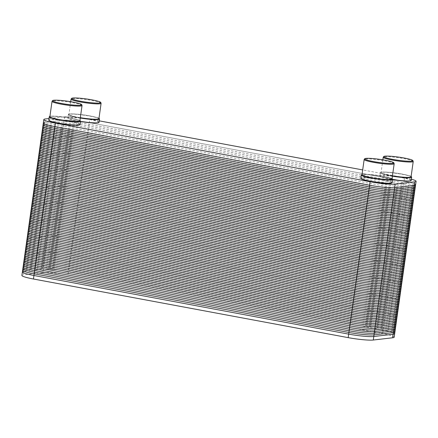 <?xml version="1.0" encoding="UTF-8"?>
<svg xmlns="http://www.w3.org/2000/svg" width="438" height="438" viewBox="0 0 438 438"><rect width="100%" height="100%" fill="white"/><g stroke="black" fill="none" stroke-linecap="round" stroke-linejoin="round"><path stroke-width="0.33" stroke-dasharray="2.19 1.64" d="M40.991 139.602A19.305 2.086 -172 0 1 42.546 139.016L61.878 136.766A19.305 2.086 -172 0 1 86.998 139.153L401.728 197.779A19.305 2.086 -172 0 1 413.28 201.349A19.305 2.086 8 0 0 401.728 197.779L399.407 214.319A19.305 2.086 -172 0 1 410.959 217.889A19.305 2.086 8 0 0 399.407 214.319L397.08 230.859A19.305 2.086 -172 0 1 408.632 234.429A19.305 2.086 8 0 0 397.08 230.859L394.758 247.404A19.305 2.086 -172 0 1 406.305 250.969A19.305 2.086 8 0 0 394.758 247.404L392.432 263.944A19.305 2.086 -172 0 1 403.984 267.509A19.305 2.086 8 0 0 392.432 263.944L390.105 280.484A19.305 2.086 -172 0 1 401.657 284.048A19.305 2.086 8 0 0 390.105 280.484L387.783 297.024A19.305 2.086 -172 0 1 399.336 300.588A19.305 2.086 8 0 0 387.783 297.024L385.456 313.564A19.305 2.086 -172 0 1 397.009 317.128A19.305 2.086 8 0 0 385.456 313.564L383.135 330.104A19.305 2.086 -172 0 1 394.682 333.668A19.305 2.086 8 0 0 383.135 330.104L68.405 271.472A19.305 2.086 8 0 0 43.285 269.085A19.305 2.086 -172 0 1 68.405 271.472A19.305 2.086 8 0 0 43.285 269.085L23.953 271.336A19.305 2.086 -172 0 0 22.393 271.921M99.273 120.855L89.817 119.092L89.325 122.613L404.055 181.239A19.305 2.086 8 0 1 415.607 184.809A19.305 2.086 8 0 0 404.055 181.239L89.325 122.613L404.055 181.239L401.728 197.779L86.998 139.153A19.305 2.086 8 0 0 61.878 136.766L42.546 139.016L40.225 155.556L59.557 153.305A19.305 2.086 -172 0 1 84.676 155.693L399.407 214.319L84.676 155.693A19.305 2.086 8 0 0 59.557 153.305L40.225 155.556L37.898 172.096L57.23 169.845A19.305 2.086 -172 0 1 82.349 172.233L397.08 230.859L82.349 172.233A19.305 2.086 8 0 0 57.23 169.845L37.898 172.096L35.577 188.636L54.903 186.385A19.305 2.086 -172 0 1 80.028 188.773L394.758 247.404L80.028 188.773A19.305 2.086 8 0 0 54.903 186.385L35.577 188.636L33.25 205.176L52.582 202.925A19.305 2.086 -172 0 1 77.701 205.312L392.432 263.944L77.701 205.312A19.305 2.086 8 0 0 52.582 202.925L33.25 205.176L30.928 221.716L50.255 219.465A19.305 2.086 -172 0 1 75.38 221.852L390.105 280.484L75.38 221.852A19.305 2.086 8 0 0 50.255 219.465L30.928 221.716L28.601 238.256L47.934 236.005A19.305 2.086 -172 0 1 73.053 238.392L387.783 297.024L73.053 238.392A19.305 2.086 8 0 0 47.934 236.005L28.601 238.256L26.275 254.796L45.607 252.545A19.305 2.086 -172 0 1 70.726 254.932L385.456 313.564L70.726 254.932A19.305 2.086 8 0 0 45.607 252.545L26.275 254.796L23.46 274.856A19.305 2.086 8 0 0 21.9 275.442M394.189 337.189A19.305 2.086 8 0 0 382.637 333.619L67.912 274.993L70.726 254.932A19.305 2.086 8 0 0 45.607 252.545A19.305 2.086 8 0 1 70.726 254.932L385.456 313.564A19.305 2.086 8 0 1 395.673 316.137A19.305 2.086 8 0 0 385.456 313.564L70.726 254.932L73.053 238.392A19.305 2.086 8 0 0 47.934 236.005A19.305 2.086 8 0 1 73.053 238.392L387.783 297.024A19.305 2.086 8 0 1 398 299.597A19.305 2.086 8 0 0 387.783 297.024L73.053 238.392L75.38 221.852A19.305 2.086 8 0 0 50.255 219.465A19.305 2.086 8 0 1 75.38 221.852L390.105 280.484A19.305 2.086 8 0 1 400.321 283.058A19.305 2.086 8 0 0 390.105 280.484L75.38 221.852L77.701 205.312A19.305 2.086 8 0 0 52.582 202.925A19.305 2.086 8 0 1 77.701 205.312L392.432 263.944A19.305 2.086 8 0 1 402.648 266.518A19.305 2.086 8 0 0 392.432 263.944L77.701 205.312L80.028 188.773A19.305 2.086 8 0 0 54.903 186.385A19.305 2.086 8 0 1 80.028 188.773L394.758 247.404A19.305 2.086 8 0 1 404.969 249.978A19.305 2.086 8 0 0 394.758 247.404L80.028 188.773L82.349 172.233A19.305 2.086 8 0 0 57.23 169.845A19.305 2.086 8 0 1 82.349 172.233L397.08 230.859A19.305 2.086 8 0 1 407.296 233.438A19.305 2.086 8 0 0 397.08 230.859L82.349 172.233L84.676 155.693A19.305 2.086 8 0 0 59.557 153.305A19.305 2.086 8 0 1 84.676 155.693L399.407 214.319A19.305 2.086 8 0 1 409.618 216.898A19.305 2.086 8 0 0 399.407 214.319L84.676 155.693L86.998 139.153A19.305 2.086 8 0 0 61.878 136.766A19.305 2.086 8 0 1 86.998 139.153L401.728 197.779A19.305 2.086 8 0 1 411.944 200.358A19.305 2.086 8 0 0 401.728 197.779L86.998 139.153L89.325 122.613A19.305 2.086 8 0 0 64.205 120.226A19.305 2.086 8 0 1 89.325 122.613A19.305 2.086 8 0 0 64.205 120.226L44.873 122.476A19.305 2.086 8 0 0 43.318 123.062M38.664 156.142A19.305 2.086 -172 0 1 40.225 155.556L59.557 153.305L40.225 155.556M36.343 172.681A19.305 2.086 -172 0 1 37.898 172.096L57.23 169.845L37.898 172.096M34.016 189.221A19.305 2.086 -172 0 1 35.577 188.636L54.903 186.385L35.577 188.636M31.695 205.761A19.305 2.086 -172 0 1 33.25 205.176L52.582 202.925L33.25 205.176M29.368 222.301A19.305 2.086 -172 0 1 30.928 221.716L50.255 219.465L30.928 221.716M27.041 238.841A19.305 2.086 -172 0 1 28.601 238.256L47.934 236.005L28.601 238.256M24.72 255.381A19.305 2.086 -172 0 1 26.275 254.796L45.607 252.545L26.275 254.796M98.791 122.58A15.648 1.686 8 0 0 83.653 118.561A15.648 1.686 8 0 0 67.989 118.249A15.648 1.686 8 0 0 77.285 120.948A15.648 1.686 8 0 0 80.444 121.496M99.07 122.29A15.79 1.703 8 0 0 83.674 118.408A15.79 1.703 8 0 0 67.802 117.893A15.79 1.703 8 0 0 67.868 118.09A15.79 1.703 8 0 0 77.247 120.817A15.79 1.703 8 0 0 80.461 121.37M99.459 118.857A15.79 1.703 8 0 0 84.129 115.167A15.79 1.703 8 0 0 68.372 114.488A15.79 1.703 8 0 0 68.257 114.657A15.79 1.703 8 0 0 77.701 117.576A15.79 1.703 8 0 0 80.291 118.03M98.977 118.408A15.648 1.686 8 0 0 83.045 114.893A15.648 1.686 8 0 0 68.536 114.367A15.648 1.686 8 0 0 77.778 117.428A15.648 1.686 8 0 0 80.313 117.877M101.079 103.231A15.155 1.637 8 0 0 86.313 99.612A15.155 1.637 8 0 0 71.12 99.021M79.743 124.803A15.648 1.686 8 0 0 64.6 120.784A15.648 1.686 8 0 0 48.936 120.472M80.023 124.512A15.79 1.703 8 0 0 64.621 120.625A15.79 1.703 8 0 0 48.749 120.116M80.411 121.08A15.79 1.703 8 0 0 65.076 117.389A15.79 1.703 8 0 0 49.324 116.711M79.93 120.631A15.648 1.686 8 0 0 65.098 117.264A15.648 1.686 8 0 0 49.91 116.409M82.032 105.454A15.155 1.637 8 0 0 67.266 101.83A15.155 1.637 8 0 0 52.073 101.244M410.921 180.724A15.648 1.686 8 0 0 395.777 176.706A15.648 1.686 8 0 0 380.118 176.394A15.648 1.686 8 0 0 389.415 179.093A15.648 1.686 8 0 0 392.574 179.64M411.2 180.434A15.79 1.703 8 0 0 395.799 176.552A15.79 1.703 8 0 0 379.927 176.038A15.79 1.703 8 0 0 379.992 176.235A15.79 1.703 8 0 0 389.377 178.961A15.79 1.703 8 0 0 392.59 179.514M411.589 177.001A15.79 1.703 8 0 0 396.259 173.311A15.79 1.703 8 0 0 380.502 172.632A15.79 1.703 8 0 0 380.381 172.802A15.79 1.703 8 0 0 389.831 175.72A15.79 1.703 8 0 0 392.421 176.175M411.107 176.552A15.648 1.686 8 0 0 395.175 173.037A15.648 1.686 8 0 0 380.66 172.512A15.648 1.686 8 0 0 389.908 175.572A15.648 1.686 8 0 0 392.443 176.021M413.209 161.376A15.155 1.637 8 0 0 398.443 157.757A15.155 1.637 8 0 0 383.25 157.165M391.873 182.947A15.648 1.686 8 0 0 376.729 178.928A15.648 1.686 8 0 0 361.065 178.616M392.152 182.657A15.79 1.703 8 0 0 376.751 178.77A15.79 1.703 8 0 0 360.879 178.261M392.536 179.224A15.79 1.703 8 0 0 377.206 175.534A15.79 1.703 8 0 0 361.454 174.855M392.054 178.775A15.648 1.686 8 0 0 377.222 175.408A15.648 1.686 8 0 0 362.04 174.554M394.156 163.598A15.155 1.637 8 0 0 379.39 159.974A15.155 1.637 8 0 0 364.202 159.388M67.912 274.993A19.305 2.086 8 0 0 42.787 272.6L64.205 120.226L44.873 122.476L42.546 139.016L61.878 136.766L42.546 139.016M89.817 119.092A19.305 2.086 8 0 0 64.698 116.705L48.974 118.539M411.37 179.219A19.305 2.086 8 0 0 404.548 177.724L362.691 169.922M42.787 272.6L23.46 274.856M64.698 116.705L64.205 120.226L44.873 122.476L45.366 118.961M414.271 183.818A19.305 2.086 8 0 0 404.055 181.239L404.548 177.724M414.036 185.471A19.305 2.086 8 0 0 403.82 182.898L89.095 124.266A19.305 2.086 8 0 0 63.97 121.879L44.643 124.129M413.806 187.125A19.305 2.086 8 0 0 403.59 184.551L88.859 125.92A19.305 2.086 8 0 0 63.74 123.532L44.408 125.783M413.571 188.783A19.305 2.086 8 0 0 403.36 186.205L88.629 127.573A19.305 2.086 8 0 0 63.505 125.186L44.178 127.442M413.341 190.437A19.305 2.086 8 0 0 403.124 187.858L88.394 129.226A19.305 2.086 8 0 0 63.275 126.839L43.942 129.095M413.105 192.09A19.305 2.086 8 0 0 402.894 189.512L88.164 130.885A19.305 2.086 8 0 0 63.039 128.493L43.712 130.748M412.875 193.744A19.305 2.086 8 0 0 402.659 191.165L87.928 132.539A19.305 2.086 8 0 0 62.809 130.146L43.477 132.402M412.64 195.397A19.305 2.086 8 0 0 402.429 192.819L87.699 134.192A19.305 2.086 8 0 0 62.574 131.8L43.247 134.055M412.41 197.051A19.305 2.086 8 0 0 402.194 194.472L87.463 135.846A19.305 2.086 8 0 0 62.344 133.453L43.012 135.709M412.174 198.704A19.305 2.086 8 0 0 401.964 196.125L87.233 137.499A19.305 2.086 8 0 0 62.114 135.112L42.782 137.362M411.715 202.011A19.305 2.086 8 0 0 401.498 199.438L86.768 140.806A19.305 2.086 8 0 0 61.648 138.419L42.316 140.669M411.479 203.665A19.305 2.086 8 0 0 401.263 201.091L86.538 142.459A19.305 2.086 8 0 0 61.413 140.072L42.086 142.323M411.249 205.323A19.305 2.086 8 0 0 401.033 202.745L86.302 144.113A19.305 2.086 8 0 0 61.183 141.726L41.851 143.982M411.014 206.977A19.305 2.086 8 0 0 400.797 204.398L86.072 145.766A19.305 2.086 8 0 0 60.948 143.379L41.621 145.635M410.784 208.63A19.305 2.086 8 0 0 400.567 206.052L85.837 147.425A19.305 2.086 8 0 0 60.718 145.033L41.386 147.288M410.548 210.284A19.305 2.086 8 0 0 400.337 207.705L85.607 149.079A19.305 2.086 8 0 0 60.482 146.686L41.156 148.942M410.318 211.937A19.305 2.086 8 0 0 400.102 209.359L85.372 150.732A19.305 2.086 8 0 0 60.252 148.34L40.92 150.595M410.083 213.591A19.305 2.086 8 0 0 399.872 211.012L85.142 152.386A19.305 2.086 8 0 0 60.017 149.993L40.69 152.249M409.853 215.244A19.305 2.086 8 0 0 399.637 212.665L84.906 154.039A19.305 2.086 8 0 0 59.787 151.652L40.455 153.902M409.388 218.551A19.305 2.086 8 0 0 399.171 215.978L84.441 157.346A19.305 2.086 8 0 0 59.322 154.959L39.989 157.209M409.152 220.204A19.305 2.086 8 0 0 398.941 217.631L84.211 158.999A19.305 2.086 8 0 0 59.092 156.612L39.759 158.863M408.922 221.863A19.305 2.086 8 0 0 398.706 219.285L83.981 160.653A19.305 2.086 8 0 0 58.856 158.266L39.529 160.522M408.692 223.517A19.305 2.086 8 0 0 398.476 220.938L83.746 162.306A19.305 2.086 8 0 0 58.626 159.919L39.294 162.175M408.457 225.17A19.305 2.086 8 0 0 398.241 222.592L83.516 163.965A19.305 2.086 8 0 0 58.391 161.573L39.064 163.828M408.227 226.824A19.305 2.086 8 0 0 398.011 224.245L83.28 165.619A19.305 2.086 8 0 0 58.161 163.226L38.829 165.482M407.992 228.477A19.305 2.086 8 0 0 397.781 225.899L83.05 167.272A19.305 2.086 8 0 0 57.925 164.88L38.599 167.135M407.762 230.131A19.305 2.086 8 0 0 397.545 227.552L82.815 168.926A19.305 2.086 8 0 0 57.696 166.533L38.363 168.789M407.526 231.784A19.305 2.086 8 0 0 397.315 229.205L82.585 170.579A19.305 2.086 8 0 0 57.46 168.192L38.133 170.442M407.061 235.091A19.305 2.086 8 0 0 396.85 232.518L82.12 173.886A19.305 2.086 8 0 0 56.995 171.499L37.668 173.749M406.831 236.744A19.305 2.086 8 0 0 396.614 234.171L81.884 175.539A19.305 2.086 8 0 0 56.765 173.152L37.433 175.403M406.595 238.403A19.305 2.086 8 0 0 396.385 235.825L81.654 177.193A19.305 2.086 8 0 0 56.535 174.806L37.203 177.061M406.365 240.057A19.305 2.086 8 0 0 396.149 237.478L81.419 178.846A19.305 2.086 8 0 0 56.299 176.459L36.967 178.715M406.135 241.71A19.305 2.086 8 0 0 395.919 239.132L81.189 180.505A19.305 2.086 8 0 0 56.069 178.113L36.737 180.368M405.9 243.364A19.305 2.086 8 0 0 395.684 240.785L80.959 182.159A19.305 2.086 8 0 0 55.834 179.766L36.507 182.022M405.67 245.017A19.305 2.086 8 0 0 395.454 242.438L80.723 183.812A19.305 2.086 8 0 0 55.604 181.42L36.272 183.675M405.435 246.671A19.305 2.086 8 0 0 395.218 244.092L80.493 185.466A19.305 2.086 8 0 0 55.369 183.073L36.042 185.329M405.205 248.324A19.305 2.086 8 0 0 394.988 245.745L80.258 187.119A19.305 2.086 8 0 0 55.139 184.732L35.806 186.982M404.739 251.631A19.305 2.086 8 0 0 394.523 249.058L79.793 190.426A19.305 2.086 8 0 0 54.673 188.039L35.341 190.289M404.504 253.284A19.305 2.086 8 0 0 394.293 250.711L79.563 192.079A19.305 2.086 8 0 0 54.438 189.692L35.111 191.943M404.274 254.943A19.305 2.086 8 0 0 394.058 252.365L79.327 193.733A19.305 2.086 8 0 0 54.208 191.346L34.876 193.601M404.039 256.597A19.305 2.086 8 0 0 393.828 254.018L79.097 195.386A19.305 2.086 8 0 0 53.978 192.999L34.646 195.255M403.809 258.25A19.305 2.086 8 0 0 393.592 255.672L78.862 197.045A19.305 2.086 8 0 0 53.743 194.653L34.41 196.908M403.579 259.904A19.305 2.086 8 0 0 393.362 257.325L78.632 198.699A19.305 2.086 8 0 0 53.513 196.306L34.18 198.562M403.343 261.557A19.305 2.086 8 0 0 393.127 258.978L78.402 200.352A19.305 2.086 8 0 0 53.277 197.96L33.95 200.215M403.113 263.211A19.305 2.086 8 0 0 392.897 260.632L78.167 202.006A19.305 2.086 8 0 0 53.047 199.613L33.715 201.869M402.878 264.864A19.305 2.086 8 0 0 392.662 262.285L77.937 203.659A19.305 2.086 8 0 0 52.812 201.272L33.485 203.522M402.412 268.171A19.305 2.086 8 0 0 392.202 265.598L77.471 206.966A19.305 2.086 8 0 0 52.346 204.579L33.02 206.829M402.183 269.824A19.305 2.086 8 0 0 391.966 267.251L77.236 208.619A19.305 2.086 8 0 0 52.117 206.232L32.784 208.483M401.947 271.483A19.305 2.086 8 0 0 391.736 268.905L77.006 210.273A19.305 2.086 8 0 0 51.881 207.886L32.554 210.141M401.717 273.137A19.305 2.086 8 0 0 391.501 270.558L76.77 211.926A19.305 2.086 8 0 0 51.651 209.539L32.319 211.795M401.482 274.79A19.305 2.086 8 0 0 391.271 272.212L76.541 213.585A19.305 2.086 8 0 0 51.421 211.193L32.089 213.448M401.252 276.444A19.305 2.086 8 0 0 391.035 273.865L76.305 215.239A19.305 2.086 8 0 0 51.186 212.846L31.854 215.102M401.016 278.097A19.305 2.086 8 0 0 390.805 275.518L76.075 216.892A19.305 2.086 8 0 0 50.956 214.5L31.624 216.755M400.786 279.751A19.305 2.086 8 0 0 390.57 277.172L75.84 218.546A19.305 2.086 8 0 0 50.72 216.153L31.394 218.409M400.556 281.404A19.305 2.086 8 0 0 390.34 278.825L75.61 220.199A19.305 2.086 8 0 0 50.49 217.812L31.158 220.062M400.091 284.711A19.305 2.086 8 0 0 389.875 282.138L75.144 223.506A19.305 2.086 8 0 0 50.025 221.119L30.693 223.369M399.856 286.364A19.305 2.086 8 0 0 389.645 283.791L74.914 225.159A19.305 2.086 8 0 0 49.79 222.772L30.463 225.023M399.626 288.023A19.305 2.086 8 0 0 389.409 285.445L74.679 226.813A19.305 2.086 8 0 0 49.56 224.426L30.227 226.681M399.39 289.677A19.305 2.086 8 0 0 389.179 287.098L74.449 228.466A19.305 2.086 8 0 0 49.324 226.079L29.998 228.335M399.16 291.33A19.305 2.086 8 0 0 388.944 288.751L74.214 230.125A19.305 2.086 8 0 0 49.094 227.733L29.762 229.988M398.925 292.984A19.305 2.086 8 0 0 388.714 290.405L73.984 231.779A19.305 2.086 8 0 0 48.859 229.386L29.532 231.642M398.695 294.637A19.305 2.086 8 0 0 388.479 292.058L73.748 233.432A19.305 2.086 8 0 0 48.629 231.04L29.297 233.295M398.46 296.291A19.305 2.086 8 0 0 388.249 293.712L73.518 235.086A19.305 2.086 8 0 0 48.399 232.693L29.067 234.949M398.23 297.944A19.305 2.086 8 0 0 388.013 295.365L73.283 236.739A19.305 2.086 8 0 0 48.164 234.352L28.831 236.602M397.764 301.251A19.305 2.086 8 0 0 387.548 298.678L72.823 240.046A19.305 2.086 8 0 0 47.698 237.659L28.371 239.909M397.534 302.904A19.305 2.086 8 0 0 387.318 300.331L72.588 241.699A19.305 2.086 8 0 0 47.468 239.312L28.136 241.562M397.299 304.563A19.305 2.086 8 0 0 387.082 301.985L72.358 243.353A19.305 2.086 8 0 0 47.233 240.966L27.906 243.221M397.069 306.217A19.305 2.086 8 0 0 386.853 303.638L72.122 245.006A19.305 2.086 8 0 0 47.003 242.619L27.671 244.875M396.833 307.87A19.305 2.086 8 0 0 386.623 305.291L71.892 246.665A19.305 2.086 8 0 0 46.767 244.273L27.441 246.528M396.604 309.524A19.305 2.086 8 0 0 386.387 306.945L71.657 248.319A19.305 2.086 8 0 0 46.538 245.926L27.205 248.182M396.368 311.177A19.305 2.086 8 0 0 386.157 308.598L71.427 249.972A19.305 2.086 8 0 0 46.302 247.579L26.975 249.835M396.138 312.831A19.305 2.086 8 0 0 385.922 310.252L71.191 251.626A19.305 2.086 8 0 0 46.072 249.233L26.74 251.489M395.903 314.484A19.305 2.086 8 0 0 385.692 311.905L70.961 253.279A19.305 2.086 8 0 0 45.842 250.892L26.51 253.142M395.443 317.791A19.305 2.086 8 0 0 385.226 315.218L70.496 256.586A19.305 2.086 8 0 0 45.377 254.199L26.045 256.449M395.207 319.444A19.305 2.086 8 0 0 384.991 316.871L70.266 258.239A19.305 2.086 8 0 0 45.141 255.852L25.815 258.102M394.977 321.103A19.305 2.086 8 0 0 384.761 318.525L70.031 259.893A19.305 2.086 8 0 0 44.911 257.506L25.579 259.761M394.742 322.757A19.305 2.086 8 0 0 384.526 320.178L69.801 261.546A19.305 2.086 8 0 0 44.676 259.159L25.349 261.415M394.512 324.41A19.305 2.086 8 0 0 384.296 321.831L69.565 263.205A19.305 2.086 8 0 0 44.446 260.813L25.114 263.068M394.277 326.064A19.305 2.086 8 0 0 384.066 323.485L69.335 264.859A19.305 2.086 8 0 0 44.211 262.466L24.884 264.722M394.047 327.717A19.305 2.086 8 0 0 383.83 325.138L69.1 266.512A19.305 2.086 8 0 0 43.981 264.119L24.648 266.375M393.811 329.371A19.305 2.086 8 0 0 383.6 326.792L68.87 268.166A19.305 2.086 8 0 0 43.745 265.773L24.419 268.029M393.581 331.024A19.305 2.086 8 0 0 383.365 328.445L68.635 269.819A19.305 2.086 8 0 0 43.515 267.432L24.183 269.682M393.346 332.677A19.305 2.086 8 0 0 383.135 330.104L382.637 333.619M98.95 118.599A15.297 1.653 8 0 0 74.827 114.121A15.297 1.653 8 0 0 77.915 117.411A15.297 1.653 8 0 0 80.318 117.838M70.715 101.687L68.919 114.466C66.538 112.205 102.432 117.406 98.939 118.682A15.155 1.637 8 0 0 84.156 114.953A15.155 1.637 8 0 0 68.919 114.466A15.155 1.637 8 0 0 77.991 117.269A15.155 1.637 8 0 0 80.34 117.68M79.902 120.822A15.297 1.653 8 0 0 65.092 117.302A15.297 1.653 8 0 0 49.883 116.601M79.891 120.904A15.155 1.637 8 0 0 65.109 117.176A15.155 1.637 8 0 0 49.872 116.683C47.485 114.427 83.384 119.629 79.891 120.904M411.079 176.744A15.297 1.653 8 0 0 386.957 172.265A15.297 1.653 8 0 0 390.044 175.556A15.297 1.653 8 0 0 392.448 175.983M382.845 159.832L381.049 172.61C378.667 170.349 414.562 175.55 411.068 176.826A15.155 1.637 8 0 0 396.286 173.098A15.155 1.637 8 0 0 381.049 172.61A15.155 1.637 8 0 0 390.121 175.408A15.155 1.637 8 0 0 392.47 175.824M392.026 178.967A15.297 1.653 8 0 0 377.217 175.446A15.297 1.653 8 0 0 362.012 174.746M392.015 179.049A15.155 1.637 8 0 0 377.238 175.32A15.155 1.637 8 0 0 362.002 174.828C359.614 172.572 395.514 177.773 392.015 179.049M67.802 117.893L68.257 114.657M379.927 176.038L380.381 172.802"/><path stroke-width="0.66" d="M48.974 118.539L45.366 118.961A19.305 2.086 8 0 0 43.811 119.541A19.305 2.086 8 0 0 55.363 123.111L370.088 181.737L369.595 185.258L54.865 126.631L369.595 185.258L367.274 201.798L52.544 143.171A19.305 2.086 8 0 1 42.546 139.016A19.305 2.086 8 0 0 40.991 139.602L43.318 123.062A19.305 2.086 8 0 0 54.865 126.631A19.305 2.086 8 0 1 44.873 122.476A19.305 2.086 8 0 0 43.318 123.062A19.305 2.086 8 0 0 54.865 126.631L369.595 185.258A19.305 2.086 8 0 0 394.715 187.65L414.047 185.394L411.725 201.934L392.393 204.19A19.305 2.086 -172 0 1 367.274 201.798L52.544 143.171A19.305 2.086 -172 0 1 40.991 139.602A19.305 2.086 8 0 0 52.544 143.171L367.274 201.798A19.305 2.086 8 0 0 392.393 204.19L411.725 201.934L392.393 204.19L390.066 220.73A19.305 2.086 -172 0 1 364.947 218.338L50.217 159.711A19.305 2.086 -172 0 1 38.664 156.142A19.305 2.086 8 0 0 50.217 159.711L364.947 218.338A19.305 2.086 8 0 0 390.066 220.73L409.399 218.474L390.066 220.73L387.745 237.27A19.305 2.086 -172 0 1 362.62 234.877L47.895 176.251A19.305 2.086 -172 0 1 36.343 172.681A19.305 2.086 8 0 0 47.895 176.251L362.62 234.877A19.305 2.086 8 0 0 387.745 237.27L407.072 235.014L387.745 237.27L385.418 253.81A19.305 2.086 -172 0 1 360.299 251.417L45.568 192.791A19.305 2.086 -172 0 1 34.016 189.221A19.305 2.086 8 0 0 45.568 192.791L360.299 251.417A19.305 2.086 8 0 0 385.418 253.81L404.75 251.554L385.418 253.81L383.097 270.35A19.305 2.086 -172 0 1 357.972 267.957L43.242 209.331A19.305 2.086 -172 0 1 31.695 205.761A19.305 2.086 8 0 0 43.242 209.331L357.972 267.957A19.305 2.086 8 0 0 383.097 270.35L402.423 268.094L383.097 270.35L380.77 286.89A19.305 2.086 -172 0 1 355.651 284.497L40.92 225.871A19.305 2.086 -172 0 1 29.368 222.301A19.305 2.086 8 0 0 40.92 225.871L355.651 284.497A19.305 2.086 8 0 0 380.77 286.89L400.102 284.634L380.77 286.89L378.443 303.43A19.305 2.086 -172 0 1 353.324 301.037L38.593 242.411A19.305 2.086 -172 0 1 27.041 238.841A19.305 2.086 8 0 0 38.593 242.411L353.324 301.037A19.305 2.086 8 0 0 378.443 303.43L397.775 301.174L378.443 303.43L376.122 319.97A19.305 2.086 -172 0 1 351.002 317.577L36.272 258.951A19.305 2.086 -172 0 1 24.72 255.381A19.305 2.086 8 0 0 36.272 258.951L351.002 317.577A19.305 2.086 8 0 0 376.122 319.97L395.454 317.714L376.122 319.97L373.795 336.51A19.305 2.086 -172 0 1 348.675 334.117L33.945 275.491A19.305 2.086 -172 0 1 22.393 271.921A19.305 2.086 8 0 0 33.945 275.491L348.675 334.117A19.305 2.086 8 0 0 373.795 336.51L393.127 334.254L373.795 336.51L373.302 340.025L392.634 337.775A19.305 2.086 8 0 0 394.189 337.189L394.682 333.668A19.305 2.086 -172 0 1 393.127 334.254A19.305 2.086 8 0 0 394.682 333.668L397.009 317.128A19.305 2.086 -172 0 1 395.454 317.714A19.305 2.086 8 0 0 397.009 317.128L399.336 300.588A19.305 2.086 -172 0 1 397.775 301.174A19.305 2.086 8 0 0 399.336 300.588L401.657 284.048A19.305 2.086 -172 0 1 400.102 284.634A19.305 2.086 8 0 0 401.657 284.048L403.984 267.509A19.305 2.086 -172 0 1 402.423 268.094A19.305 2.086 8 0 0 403.984 267.509L406.305 250.969A19.305 2.086 -172 0 1 404.75 251.554A19.305 2.086 8 0 0 406.305 250.969L408.632 234.429A19.305 2.086 -172 0 1 407.072 235.014A19.305 2.086 8 0 0 408.632 234.429L410.959 217.889A19.305 2.086 -172 0 1 409.399 218.474A19.305 2.086 8 0 0 410.959 217.889L413.28 201.349A19.305 2.086 -172 0 1 411.725 201.934A19.305 2.086 8 0 0 413.28 201.349L416.1 181.288A19.305 2.086 8 0 0 411.37 179.219M370.088 181.737A19.305 2.086 8 0 0 395.213 184.13L414.54 181.874L414.047 185.394A19.305 2.086 8 0 0 415.607 184.809A19.305 2.086 8 0 1 414.047 185.394L394.715 187.65L414.047 185.394A19.305 2.086 8 0 0 414.271 183.818M40.225 155.556A19.305 2.086 8 0 0 50.217 159.711L364.947 218.338A19.305 2.086 8 0 0 390.066 220.73L409.399 218.474L411.725 201.934A19.305 2.086 8 0 0 411.944 200.358A19.305 2.086 8 0 1 411.725 201.934L392.393 204.19A19.305 2.086 8 0 1 367.274 201.798L364.947 218.338L50.217 159.711A19.305 2.086 8 0 1 40.225 155.556A19.305 2.086 8 0 0 38.664 156.142L40.991 139.602M37.898 172.096A19.305 2.086 8 0 0 47.895 176.251L362.62 234.877A19.305 2.086 8 0 0 387.745 237.27L407.072 235.014L409.399 218.474A19.305 2.086 8 0 0 409.618 216.898A19.305 2.086 8 0 1 409.399 218.474L390.066 220.73A19.305 2.086 8 0 1 364.947 218.338L362.62 234.877L47.895 176.251A19.305 2.086 8 0 1 37.898 172.096A19.305 2.086 8 0 0 36.343 172.681L38.664 156.142M35.577 188.636A19.305 2.086 8 0 0 45.568 192.791L360.299 251.417A19.305 2.086 8 0 0 385.418 253.81L404.75 251.554L407.072 235.014A19.305 2.086 8 0 0 407.296 233.438A19.305 2.086 8 0 1 407.072 235.014L387.745 237.27A19.305 2.086 8 0 1 362.62 234.877L360.299 251.417L45.568 192.791A19.305 2.086 8 0 1 35.577 188.636A19.305 2.086 8 0 0 34.016 189.221L36.343 172.681M33.25 205.176A19.305 2.086 8 0 0 43.242 209.331L357.972 267.957A19.305 2.086 8 0 0 383.097 270.35L402.423 268.094L404.75 251.554A19.305 2.086 8 0 0 404.969 249.978A19.305 2.086 8 0 1 404.75 251.554L385.418 253.81A19.305 2.086 8 0 1 360.299 251.417L357.972 267.957L43.242 209.331A19.305 2.086 8 0 1 33.25 205.176A19.305 2.086 8 0 0 31.695 205.761L34.016 189.221M30.928 221.716A19.305 2.086 8 0 0 40.92 225.871L355.651 284.497A19.305 2.086 8 0 0 380.77 286.89L400.102 284.634L402.423 268.094A19.305 2.086 8 0 0 402.648 266.518A19.305 2.086 8 0 1 402.423 268.094L383.097 270.35A19.305 2.086 8 0 1 357.972 267.957L355.651 284.497L40.92 225.871A19.305 2.086 8 0 1 30.928 221.716A19.305 2.086 8 0 0 29.368 222.301L31.695 205.761M28.601 238.256A19.305 2.086 8 0 0 38.593 242.411L353.324 301.037A19.305 2.086 8 0 0 378.443 303.43L397.775 301.174L400.102 284.634A19.305 2.086 8 0 0 400.321 283.058A19.305 2.086 8 0 1 400.102 284.634L380.77 286.89A19.305 2.086 8 0 1 355.651 284.497L353.324 301.037L38.593 242.411A19.305 2.086 8 0 1 28.601 238.256A19.305 2.086 8 0 0 27.041 238.841L29.368 222.301M26.275 254.796A19.305 2.086 8 0 0 36.272 258.951L351.002 317.577A19.305 2.086 8 0 0 376.122 319.97L395.454 317.714L397.775 301.174A19.305 2.086 8 0 0 398 299.597A19.305 2.086 8 0 1 397.775 301.174L378.443 303.43A19.305 2.086 8 0 1 353.324 301.037L351.002 317.577L36.272 258.951A19.305 2.086 8 0 1 26.275 254.796A19.305 2.086 8 0 0 24.72 255.381L27.041 238.841M80.444 121.496A15.648 1.686 8 0 0 98.791 122.58L98.955 122.459A15.79 1.703 8 0 0 99.07 122.29L99.525 119.054A15.79 1.703 8 0 0 99.459 118.857L99.338 118.698A15.648 1.686 8 0 0 98.977 118.408M80.461 121.37A15.79 1.703 8 0 0 98.955 122.459M80.291 118.03A15.79 1.703 8 0 0 99.525 119.054M80.313 117.877A15.648 1.686 8 0 0 99.338 118.698M71.629 98.38L71.12 99.021A15.155 1.637 8 0 0 71.076 99.119A15.155 1.637 8 0 0 80.149 101.923A15.155 1.637 8 0 0 101.096 103.341A15.155 1.637 8 0 0 101.079 103.231L100.767 102.476A14.744 1.593 8 0 0 86.406 98.95A14.744 1.593 8 0 0 71.629 98.38A14.744 1.593 8 0 0 80.411 101.2A14.744 1.593 8 0 0 100.767 102.476M49.91 116.409A15.648 1.686 8 0 0 49.483 116.59L49.324 116.711A15.79 1.703 8 0 0 49.204 116.88L48.749 120.116A15.79 1.703 8 0 0 48.815 120.313L48.936 120.472A15.648 1.686 8 0 0 58.232 123.171A15.648 1.686 8 0 0 79.743 124.803L79.902 124.682A15.79 1.703 8 0 0 80.023 124.512L80.477 121.271A15.79 1.703 8 0 0 80.411 121.08L80.291 120.921A15.648 1.686 8 0 0 79.93 120.631M48.815 120.313A15.79 1.703 8 0 0 58.199 123.034A15.79 1.703 8 0 0 79.902 124.682M49.204 116.88A15.79 1.703 8 0 0 58.654 119.798A15.79 1.703 8 0 0 80.477 121.271M49.483 116.59A15.648 1.686 8 0 0 58.73 119.651A15.648 1.686 8 0 0 80.291 120.921M52.582 100.603L52.073 101.244A15.155 1.637 8 0 0 52.029 101.342A15.155 1.637 8 0 0 61.096 104.145A15.155 1.637 8 0 0 82.043 105.558A15.155 1.637 8 0 0 82.032 105.454L81.72 104.698A14.744 1.593 8 0 0 67.359 101.173A14.744 1.593 8 0 0 52.582 100.603A14.744 1.593 8 0 0 61.358 103.423A14.744 1.593 8 0 0 81.72 104.698M392.574 179.64A15.648 1.686 8 0 0 410.921 180.724L411.079 180.604A15.79 1.703 8 0 0 411.2 180.434L411.654 177.198A15.79 1.703 8 0 0 411.589 177.001L411.468 176.843A15.648 1.686 8 0 0 411.107 176.552M392.59 179.514A15.79 1.703 8 0 0 411.079 180.604M392.421 176.175A15.79 1.703 8 0 0 411.654 177.198M392.443 176.021A15.648 1.686 8 0 0 411.468 176.843M383.759 156.525L383.25 157.165A15.155 1.637 8 0 0 383.206 157.264A15.155 1.637 8 0 0 392.278 160.067A15.155 1.637 8 0 0 413.226 161.485A15.155 1.637 8 0 0 413.209 161.376L412.897 160.62A14.744 1.593 8 0 0 398.536 157.094A14.744 1.593 8 0 0 383.759 156.525A14.744 1.593 8 0 0 392.536 159.344A14.744 1.593 8 0 0 412.897 160.62M362.04 174.554A15.648 1.686 8 0 0 361.613 174.735L361.454 174.855A15.79 1.703 8 0 0 361.334 175.025L360.879 178.261A15.79 1.703 8 0 0 360.945 178.458L361.065 178.616A15.648 1.686 8 0 0 370.362 181.316A15.648 1.686 8 0 0 391.873 182.947L392.032 182.827A15.79 1.703 8 0 0 392.152 182.657L392.607 179.416A15.79 1.703 8 0 0 392.536 179.224L392.415 179.065A15.648 1.686 8 0 0 392.054 178.775M360.945 178.458A15.79 1.703 8 0 0 370.329 181.179A15.79 1.703 8 0 0 392.032 182.827M361.334 175.025A15.79 1.703 8 0 0 370.783 177.943A15.79 1.703 8 0 0 392.607 179.416M361.613 174.735A15.648 1.686 8 0 0 370.86 177.795A15.648 1.686 8 0 0 392.415 179.065M364.706 158.748L364.202 159.388A15.155 1.637 8 0 0 364.159 159.487A15.155 1.637 8 0 0 373.225 162.29A15.155 1.637 8 0 0 394.173 163.702A15.155 1.637 8 0 0 394.156 163.598L393.85 162.843A14.744 1.593 8 0 0 379.483 159.317A14.744 1.593 8 0 0 364.706 158.748A14.744 1.593 8 0 0 373.488 161.567A14.744 1.593 8 0 0 393.85 162.843M395.213 184.13L394.715 187.65A19.305 2.086 8 0 1 369.595 185.258A19.305 2.086 8 0 0 394.715 187.65L392.393 204.19A19.305 2.086 8 0 1 367.274 201.798L52.544 143.171L43.242 209.331L33.945 275.491L348.675 334.117A19.305 2.086 8 0 0 373.795 336.51L393.127 334.254A19.305 2.086 8 0 0 393.346 332.677M414.54 181.874A19.305 2.086 8 0 0 416.1 181.288M362.691 169.922L99.273 120.855M22.393 271.921L21.9 275.442A19.305 2.086 8 0 0 33.452 279.006L33.945 275.491A19.305 2.086 8 0 1 23.953 271.336A19.305 2.086 8 0 0 22.393 271.921L24.72 255.381M33.452 279.006L348.183 337.638A19.305 2.086 8 0 0 373.302 340.025M414.036 185.471A19.305 2.086 8 0 1 413.817 187.048L394.485 189.304A19.305 2.086 8 0 1 369.365 186.911L54.635 128.285A19.305 2.086 8 0 1 44.643 124.129M413.806 187.125A19.305 2.086 8 0 1 413.582 188.701L394.255 190.957A19.305 2.086 8 0 1 369.13 188.564L54.4 129.938A19.305 2.086 8 0 1 44.408 125.783M413.571 188.783A19.305 2.086 8 0 1 413.352 190.355L394.019 192.611A19.305 2.086 8 0 1 368.9 190.218L54.17 131.592A19.305 2.086 8 0 1 44.178 127.442M413.341 190.437A19.305 2.086 8 0 1 413.116 192.008L393.789 194.264A19.305 2.086 8 0 1 368.665 191.877L53.934 133.245A19.305 2.086 8 0 1 43.942 129.095M413.105 192.09A19.305 2.086 8 0 1 412.886 193.662L393.554 195.917A19.305 2.086 8 0 1 368.435 193.53L53.704 134.899A19.305 2.086 8 0 1 43.712 130.748M412.875 193.744A19.305 2.086 8 0 1 412.651 195.321L393.324 197.571A19.305 2.086 8 0 1 368.199 195.184L53.474 136.552A19.305 2.086 8 0 1 43.477 132.402M412.64 195.397A19.305 2.086 8 0 1 412.421 196.974L393.089 199.224A19.305 2.086 8 0 1 367.969 196.837L53.239 138.205A19.305 2.086 8 0 1 43.247 134.055M412.41 197.051A19.305 2.086 8 0 1 412.185 198.628L392.859 200.878A19.305 2.086 8 0 1 367.734 198.491L53.009 139.864A19.305 2.086 8 0 1 43.012 135.709M412.174 198.704A19.305 2.086 8 0 1 411.955 200.281L392.623 202.531A19.305 2.086 8 0 1 367.504 200.144L52.774 141.518A19.305 2.086 8 0 1 42.782 137.362M42.546 139.016A19.305 2.086 8 0 0 52.544 143.171L55.363 123.111M411.715 202.011A19.305 2.086 8 0 1 411.49 203.588L392.158 205.844A19.305 2.086 8 0 1 367.039 203.451L52.308 144.825A19.305 2.086 8 0 1 42.316 140.669M411.479 203.665A19.305 2.086 8 0 1 411.26 205.241L391.928 207.497A19.305 2.086 8 0 1 366.809 205.104L52.078 146.478A19.305 2.086 8 0 1 42.086 142.323M411.249 205.323A19.305 2.086 8 0 1 411.025 206.895L391.698 209.15A19.305 2.086 8 0 1 366.573 206.758L51.843 148.132A19.305 2.086 8 0 1 41.851 143.982M411.014 206.977A19.305 2.086 8 0 1 410.795 208.548L391.462 210.804A19.305 2.086 8 0 1 366.343 208.417L51.613 149.785A19.305 2.086 8 0 1 41.621 145.635M410.784 208.63A19.305 2.086 8 0 1 410.559 210.202L391.233 212.457A19.305 2.086 8 0 1 366.108 210.07L51.377 151.439A19.305 2.086 8 0 1 41.386 147.288M410.548 210.284A19.305 2.086 8 0 1 410.329 211.861L390.997 214.111A19.305 2.086 8 0 1 365.878 211.724L51.147 153.092A19.305 2.086 8 0 1 41.156 148.942M410.318 211.937A19.305 2.086 8 0 1 410.094 213.514L390.767 215.764A19.305 2.086 8 0 1 365.642 213.377L50.917 154.745A19.305 2.086 8 0 1 40.92 150.595M410.083 213.591A19.305 2.086 8 0 1 409.864 215.167L390.532 217.418A19.305 2.086 8 0 1 365.412 215.031L50.682 156.404A19.305 2.086 8 0 1 40.69 152.249M409.853 215.244A19.305 2.086 8 0 1 409.629 216.821L390.302 219.071A19.305 2.086 8 0 1 365.177 216.684L50.452 158.058A19.305 2.086 8 0 1 40.455 153.902M409.388 218.551A19.305 2.086 8 0 1 409.169 220.128L389.836 222.384A19.305 2.086 8 0 1 364.717 219.991L49.987 161.365A19.305 2.086 8 0 1 39.989 157.209M409.152 220.204A19.305 2.086 8 0 1 408.933 221.781L389.601 224.037A19.305 2.086 8 0 1 364.482 221.644L49.751 163.018A19.305 2.086 8 0 1 39.759 158.863M408.922 221.863A19.305 2.086 8 0 1 408.703 223.435L389.371 225.69A19.305 2.086 8 0 1 364.252 223.298L49.521 164.672A19.305 2.086 8 0 1 39.529 160.522M408.692 223.517A19.305 2.086 8 0 1 408.468 225.088L389.141 227.344A19.305 2.086 8 0 1 364.016 224.957L49.286 166.325A19.305 2.086 8 0 1 39.294 162.175M408.457 225.17A19.305 2.086 8 0 1 408.238 226.742L388.906 228.997A19.305 2.086 8 0 1 363.786 226.61L49.056 167.978A19.305 2.086 8 0 1 39.064 163.828M408.227 226.824A19.305 2.086 8 0 1 408.002 228.401L388.676 230.651A19.305 2.086 8 0 1 363.551 228.264L48.821 169.632A19.305 2.086 8 0 1 38.829 165.482M407.992 228.477A19.305 2.086 8 0 1 407.773 230.054L388.44 232.304A19.305 2.086 8 0 1 363.321 229.917L48.591 171.285A19.305 2.086 8 0 1 38.599 167.135M407.762 230.131A19.305 2.086 8 0 1 407.537 231.707L388.21 233.958A19.305 2.086 8 0 1 363.086 231.571L48.355 172.944A19.305 2.086 8 0 1 38.363 168.789M407.526 231.784A19.305 2.086 8 0 1 407.307 233.361L387.975 235.611A19.305 2.086 8 0 1 362.856 233.224L48.125 174.598A19.305 2.086 8 0 1 38.133 170.442M407.061 235.091A19.305 2.086 8 0 1 406.842 236.668L387.51 238.924A19.305 2.086 8 0 1 362.39 236.531L47.66 177.905A19.305 2.086 8 0 1 37.668 173.749M406.831 236.744A19.305 2.086 8 0 1 406.606 238.321L387.28 240.577A19.305 2.086 8 0 1 362.16 238.184L47.43 179.558A19.305 2.086 8 0 1 37.433 175.403M406.595 238.403A19.305 2.086 8 0 1 406.376 239.975L387.044 242.23A19.305 2.086 8 0 1 361.925 239.838L47.194 181.212A19.305 2.086 8 0 1 37.203 177.061M406.365 240.057A19.305 2.086 8 0 1 406.146 241.628L386.814 243.884A19.305 2.086 8 0 1 361.695 241.497L46.965 182.865A19.305 2.086 8 0 1 36.967 178.715M406.135 241.71A19.305 2.086 8 0 1 405.911 243.282L386.579 245.537A19.305 2.086 8 0 1 361.459 243.15L46.729 184.518A19.305 2.086 8 0 1 36.737 180.368M405.9 243.364A19.305 2.086 8 0 1 405.681 244.941L386.349 247.191A19.305 2.086 8 0 1 361.23 244.804L46.499 186.172A19.305 2.086 8 0 1 36.507 182.022M405.67 245.017A19.305 2.086 8 0 1 405.446 246.594L386.119 248.844A19.305 2.086 8 0 1 360.994 246.457L46.264 187.825A19.305 2.086 8 0 1 36.272 183.675M405.435 246.671A19.305 2.086 8 0 1 405.216 248.247L385.883 250.498A19.305 2.086 8 0 1 360.764 248.111L46.034 189.484A19.305 2.086 8 0 1 36.042 185.329M405.205 248.324A19.305 2.086 8 0 1 404.98 249.901L385.654 252.151A19.305 2.086 8 0 1 360.529 249.764L45.798 191.138A19.305 2.086 8 0 1 35.806 186.982M404.739 251.631A19.305 2.086 8 0 1 404.515 253.208L385.188 255.464A19.305 2.086 8 0 1 360.063 253.071L45.338 194.445A19.305 2.086 8 0 1 35.341 190.289M404.504 253.284A19.305 2.086 8 0 1 404.285 254.861L384.953 257.117A19.305 2.086 8 0 1 359.833 254.724L45.103 196.098A19.305 2.086 8 0 1 35.111 191.943M404.274 254.943A19.305 2.086 8 0 1 404.05 256.515L384.723 258.77A19.305 2.086 8 0 1 359.598 256.378L44.873 197.752A19.305 2.086 8 0 1 34.876 193.601M404.039 256.597A19.305 2.086 8 0 1 403.82 258.168L384.487 260.424A19.305 2.086 8 0 1 359.368 258.037L44.638 199.405A19.305 2.086 8 0 1 34.646 195.255M403.809 258.25A19.305 2.086 8 0 1 403.59 259.822L384.257 262.077A19.305 2.086 8 0 1 359.138 259.69L44.408 201.058A19.305 2.086 8 0 1 34.41 196.908M403.579 259.904A19.305 2.086 8 0 1 403.354 261.481L384.022 263.731A19.305 2.086 8 0 1 358.903 261.344L44.172 202.712A19.305 2.086 8 0 1 34.18 198.562M403.343 261.557A19.305 2.086 8 0 1 403.124 263.134L383.792 265.384A19.305 2.086 8 0 1 358.673 262.997L43.942 204.365A19.305 2.086 8 0 1 33.95 200.215M403.113 263.211A19.305 2.086 8 0 1 402.889 264.787L383.562 267.038A19.305 2.086 8 0 1 358.437 264.651L43.707 206.024A19.305 2.086 8 0 1 33.715 201.869M402.878 264.864A19.305 2.086 8 0 1 402.659 266.441L383.327 268.691A19.305 2.086 8 0 1 358.207 266.304L43.477 207.678A19.305 2.086 8 0 1 33.485 203.522M402.412 268.171A19.305 2.086 8 0 1 402.194 269.748L382.861 272.003A19.305 2.086 8 0 1 357.742 269.611L43.012 210.985A19.305 2.086 8 0 1 33.02 206.829M402.183 269.824A19.305 2.086 8 0 1 401.958 271.401L382.631 273.657A19.305 2.086 8 0 1 357.507 271.264L42.782 212.638A19.305 2.086 8 0 1 32.784 208.483M401.947 271.483A19.305 2.086 8 0 1 401.728 273.055L382.396 275.31A19.305 2.086 8 0 1 357.277 272.923L42.546 214.291A19.305 2.086 8 0 1 32.554 210.141M401.717 273.137A19.305 2.086 8 0 1 401.493 274.708L382.166 276.964A19.305 2.086 8 0 1 357.041 274.577L42.316 215.945A19.305 2.086 8 0 1 32.319 211.795M401.482 274.79A19.305 2.086 8 0 1 401.263 276.362L381.931 278.617A19.305 2.086 8 0 1 356.811 276.23L42.081 217.598A19.305 2.086 8 0 1 32.089 213.448M401.252 276.444A19.305 2.086 8 0 1 401.033 278.021L381.701 280.271A19.305 2.086 8 0 1 356.581 277.884L41.851 219.252A19.305 2.086 8 0 1 31.854 215.102M401.016 278.097A19.305 2.086 8 0 1 400.797 279.674L381.465 281.924A19.305 2.086 8 0 1 356.346 279.537L41.615 220.905A19.305 2.086 8 0 1 31.624 216.755M400.786 279.751A19.305 2.086 8 0 1 400.567 281.327L381.235 283.578A19.305 2.086 8 0 1 356.116 281.191L41.386 222.564A19.305 2.086 8 0 1 31.394 218.409M400.556 281.404A19.305 2.086 8 0 1 400.332 282.981L381.005 285.231A19.305 2.086 8 0 1 355.88 282.844L41.15 224.218A19.305 2.086 8 0 1 31.158 220.062M400.091 284.711A19.305 2.086 8 0 1 399.867 286.288L380.54 288.543A19.305 2.086 8 0 1 355.415 286.151L40.685 227.525A19.305 2.086 8 0 1 30.693 223.369M399.856 286.364A19.305 2.086 8 0 1 399.637 287.941L380.304 290.197A19.305 2.086 8 0 1 355.185 287.804L40.455 229.178A19.305 2.086 8 0 1 30.463 225.023M399.626 288.023A19.305 2.086 8 0 1 399.401 289.595L380.075 291.85A19.305 2.086 8 0 1 354.95 289.463L40.219 230.831A19.305 2.086 8 0 1 30.227 226.681M399.39 289.677A19.305 2.086 8 0 1 399.171 291.248L379.839 293.504A19.305 2.086 8 0 1 354.72 291.117L39.989 232.485A19.305 2.086 8 0 1 29.998 228.335M399.16 291.33A19.305 2.086 8 0 1 398.936 292.902L379.609 295.157A19.305 2.086 8 0 1 354.484 292.77L39.759 234.138A19.305 2.086 8 0 1 29.762 229.988M398.925 292.984A19.305 2.086 8 0 1 398.706 294.56L379.374 296.811A19.305 2.086 8 0 1 354.254 294.424L39.524 235.792A19.305 2.086 8 0 1 29.532 231.642M398.695 294.637A19.305 2.086 8 0 1 398.47 296.214L379.144 298.464A19.305 2.086 8 0 1 354.019 296.077L39.294 237.445A19.305 2.086 8 0 1 29.297 233.295M398.46 296.291A19.305 2.086 8 0 1 398.241 297.867L378.908 300.118A19.305 2.086 8 0 1 353.789 297.73L39.059 239.104A19.305 2.086 8 0 1 29.067 234.949M398.23 297.944A19.305 2.086 8 0 1 398.011 299.521L378.678 301.771A19.305 2.086 8 0 1 353.559 299.384L38.829 240.758A19.305 2.086 8 0 1 28.831 236.602M397.764 301.251A19.305 2.086 8 0 1 397.545 302.828L378.213 305.083A19.305 2.086 8 0 1 353.094 302.691L38.363 244.065A19.305 2.086 8 0 1 28.371 239.909M397.534 302.904A19.305 2.086 8 0 1 397.31 304.481L377.983 306.737A19.305 2.086 8 0 1 352.858 304.344L38.128 245.718A19.305 2.086 8 0 1 28.136 241.562M397.299 304.563A19.305 2.086 8 0 1 397.08 306.135L377.748 308.39A19.305 2.086 8 0 1 352.628 306.003L37.898 247.371A19.305 2.086 8 0 1 27.906 243.221M397.069 306.217A19.305 2.086 8 0 1 396.844 307.788L377.518 310.044A19.305 2.086 8 0 1 352.393 307.657L37.663 249.025A19.305 2.086 8 0 1 27.671 244.875M396.833 307.87A19.305 2.086 8 0 1 396.614 309.442L377.282 311.697A19.305 2.086 8 0 1 352.163 309.31L37.433 250.678A19.305 2.086 8 0 1 27.441 246.528M396.604 309.524A19.305 2.086 8 0 1 396.379 311.1L377.052 313.351A19.305 2.086 8 0 1 351.928 310.964L37.203 252.332A19.305 2.086 8 0 1 27.205 248.182M396.368 311.177A19.305 2.086 8 0 1 396.149 312.754L376.817 315.004A19.305 2.086 8 0 1 351.698 312.617L36.967 253.985A19.305 2.086 8 0 1 26.975 249.835M396.138 312.831A19.305 2.086 8 0 1 395.914 314.407L376.587 316.658A19.305 2.086 8 0 1 351.462 314.27L36.737 255.644A19.305 2.086 8 0 1 26.74 251.489M395.903 314.484A19.305 2.086 8 0 1 395.684 316.061L376.351 318.311A19.305 2.086 8 0 1 351.232 315.924L36.502 257.298A19.305 2.086 8 0 1 26.51 253.142M392.634 337.775L395.454 317.714A19.305 2.086 8 0 0 395.673 316.137A19.305 2.086 8 0 1 395.454 317.714L376.122 319.97A19.305 2.086 8 0 1 351.002 317.577L348.183 337.638M395.443 317.791A19.305 2.086 8 0 1 395.218 319.368L375.886 321.623A19.305 2.086 8 0 1 350.767 319.231L36.036 260.605A19.305 2.086 8 0 1 26.045 256.449M395.207 319.444A19.305 2.086 8 0 1 394.988 321.021L375.656 323.277A19.305 2.086 8 0 1 350.537 320.884L35.806 262.258A19.305 2.086 8 0 1 25.815 258.102M394.977 321.103A19.305 2.086 8 0 1 394.753 322.675L375.426 324.93A19.305 2.086 8 0 1 350.301 322.543L35.571 263.911A19.305 2.086 8 0 1 25.579 259.761M394.742 322.757A19.305 2.086 8 0 1 394.523 324.328L375.191 326.584A19.305 2.086 8 0 1 350.071 324.197L35.341 265.565A19.305 2.086 8 0 1 25.349 261.415M394.512 324.41A19.305 2.086 8 0 1 394.288 325.981L374.961 328.237A19.305 2.086 8 0 1 349.836 325.85L35.106 267.218A19.305 2.086 8 0 1 25.114 263.068M394.277 326.064A19.305 2.086 8 0 1 394.058 327.64L374.725 329.891A19.305 2.086 8 0 1 349.606 327.504L34.876 268.872A19.305 2.086 8 0 1 24.884 264.722M394.047 327.717A19.305 2.086 8 0 1 393.822 329.294L374.495 331.544A19.305 2.086 8 0 1 349.371 329.157L34.64 270.525A19.305 2.086 8 0 1 24.648 266.375M393.811 329.371A19.305 2.086 8 0 1 393.592 330.947L374.26 333.198A19.305 2.086 8 0 1 349.141 330.81L34.41 272.184A19.305 2.086 8 0 1 24.419 268.029M393.581 331.024A19.305 2.086 8 0 1 393.357 332.601L374.03 334.851A19.305 2.086 8 0 1 348.905 332.464L34.18 273.838A19.305 2.086 8 0 1 24.183 269.682M80.318 117.838A15.297 1.653 8 0 0 98.95 118.599M80.34 117.68A15.155 1.637 8 0 0 98.939 118.682L101.096 103.341M49.883 116.601A15.297 1.653 8 0 0 58.867 119.634A15.297 1.653 8 0 0 73.945 121.534A15.297 1.653 8 0 0 79.902 120.822M52.029 101.342L49.872 116.683A15.155 1.637 8 0 0 58.938 119.486A15.155 1.637 8 0 0 79.891 120.904L82.043 105.558M392.448 175.983A15.297 1.653 8 0 0 411.079 176.744M392.47 175.824A15.155 1.637 8 0 0 411.068 176.826L413.226 161.485M362.012 174.746A15.297 1.653 8 0 0 370.991 177.779A15.297 1.653 8 0 0 386.07 179.679A15.297 1.653 8 0 0 392.026 178.967M364.159 159.487L362.002 174.828A15.155 1.637 8 0 0 371.068 177.631A15.155 1.637 8 0 0 392.015 179.049L394.173 163.702M70.715 101.687L71.076 99.119M382.845 159.832L383.206 157.264M43.318 123.062L43.811 119.541"/></g></svg>
